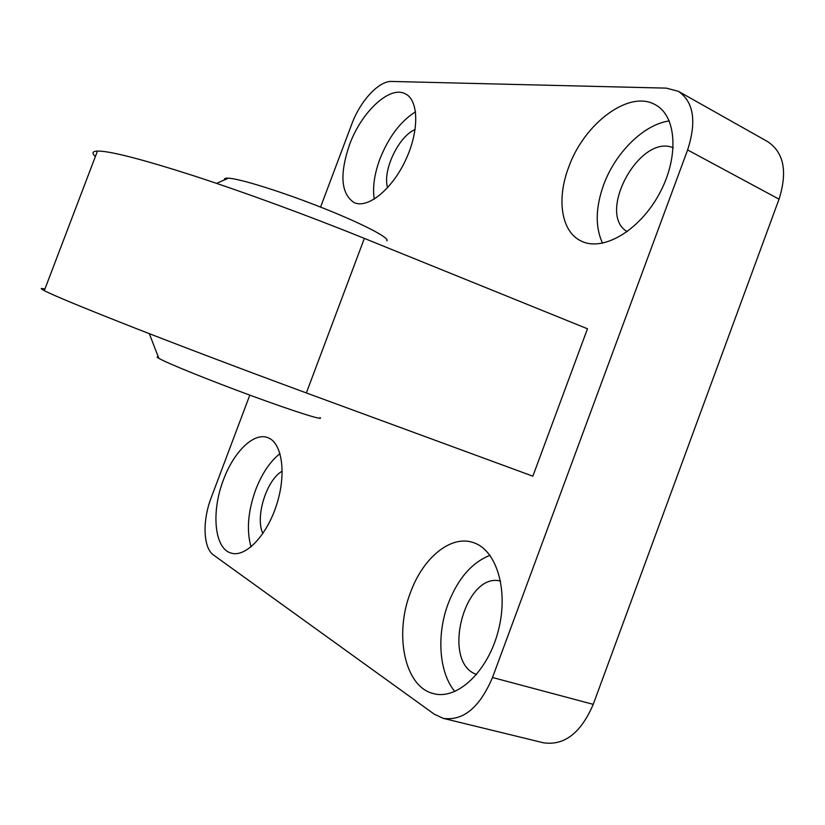 <?xml version="1.0" encoding="UTF-8"?>
<svg xmlns="http://www.w3.org/2000/svg" width="825" height="825" viewBox="0 0 825 825"><rect width="100%" height="100%" fill="white"/><g stroke="black" fill="none" stroke-linecap="round" stroke-linejoin="round"><path stroke-width="1.24" d="M320.564 207.085L351.811 124.039C360.216 101.052 378.819 80.767 391.669 81.448L666.322 88.131L678.387 91.317C693.701 101.846 696.785 121.388 687.617 149.944L492.504 677.5C479.696 707.51 463.268 721.132 443.221 718.358L434.259 714.172L213.623 555.112C203.084 547.986 202.249 520.792 211.221 497.64L249.8 395.123M687.617 149.944L779.037 199.176C787.658 171.765 783.925 152.615 767.827 141.725L678.387 91.317M779.037 199.176L593.237 704.354L492.504 677.5M443.221 718.358L543.376 742.778C564.29 745.852 580.903 733.043 593.237 704.354M280.015 453.585C270.053 461.484 261.927 473.581 255.637 489.885C247.933 511.479 246.397 530.485 251.027 546.913M282.222 471.157C266.527 479.799 254.853 517.203 262.897 533.507M223.482 479.748C233.619 452.11 253.461 432.403 267.362 437.487C281.758 441.901 286.739 472.364 276.983 503.601C267.413 534.909 245.788 557.731 231.268 553.121C214.252 548.893 211.014 511.613 223.482 479.748M669.281 120.955C643.675 124.358 615.141 152.945 603.57 185.017C595.464 207.807 595.124 227.205 602.559 243.21M673.21 147.778C639.726 133.341 596.176 213.809 627.217 231.66M568.59 167.444C583.76 123.956 629.042 89.275 655.39 104.806C676.902 116.016 679.284 157.874 658.958 194.463C638.901 231.186 602.652 251.78 581.408 241.158C561.309 232.042 556.349 199.485 568.59 167.444M489.998 555.318C471.9 562.495 457.978 578.542 448.243 603.477C436.477 634.425 438.807 672.406 454.853 691.515M500.548 581.058C464.63 571.612 440.787 662.681 476.633 674.468M410.51 592.422C422.936 557.989 450.625 534.858 473.003 542.479C496.196 549.357 508.932 589.514 498.413 630.321C488.194 671.21 457.411 700.26 433.641 693.639C404.498 687.081 394.03 634.312 410.51 592.422M415.542 111.788C400.507 121.285 388.616 137.063 379.861 159.112C374.323 174.188 372.457 187.533 374.261 199.155M415.13 129.535C398.527 136.29 382.243 170.858 387.606 187.729M349.449 144.922C361.247 112.19 389.637 85.222 405.292 93.802C418.945 100.155 419.399 131.299 405.384 160.607C391.566 190.008 367.517 208.983 354.08 202.579C340.972 193.751 339.436 174.529 349.449 144.922M44.901 289.049C40.26 287.904 40.054 288.441 44.292 290.647C54.46 295.855 84.738 308.344 135.114 328.123C184.614 347.48 249.305 371.972 306.353 392.937L532.857 476.18L587.472 328.783L364.351 238.394C308.158 215.634 243.406 191.905 192.937 175.529C141.477 159.05 109.653 150.892 97.463 151.057C92.317 151.264 91.616 153.099 95.37 156.564M320.048 417.594C324.751 421.059 294.834 411.675 252.037 395.948C209.313 380.273 166.454 362.907 158.802 358.308C156.905 357.184 156.647 356.689 158.06 356.812M386.781 240.879C390.658 238.404 363.082 223.946 322.781 207.962C282.552 191.977 240.034 178.685 228.381 178.19C225.338 178.025 224.06 178.54 224.534 179.726M364.351 238.394L306.353 392.937M97.463 151.057L44.292 290.647M228.381 178.19L216.573 183.367M149.325 333.661L158.812 358.308"/></g></svg>
